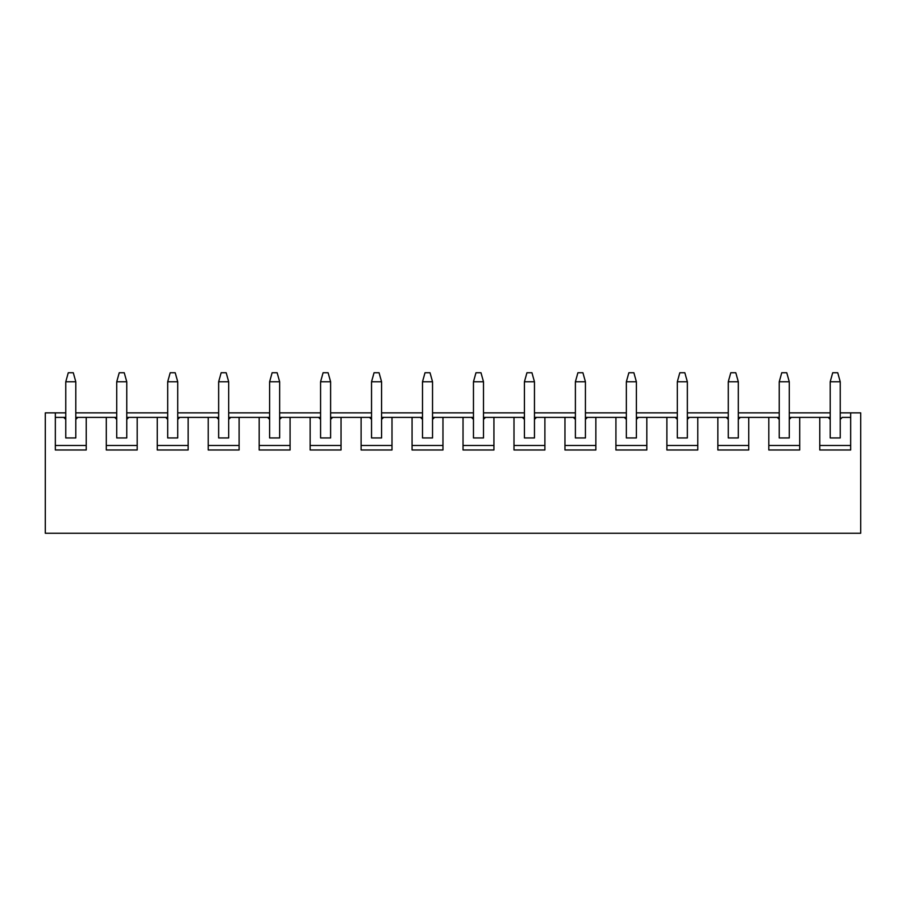 <?xml version="1.0" encoding="UTF-8"?>
<svg xmlns="http://www.w3.org/2000/svg" width="906" height="906" viewBox="0 0 906 906"><rect width="100%" height="100%" fill="white"/><g stroke="black" fill="none" stroke-linecap="round" stroke-linejoin="round"><path stroke-width="1.36" d="M830.202 419.387L830.202 381.777L830.202 437.949L830.202 419.387L828.197 417.383L830.202 417.383L799.704 417.383L799.704 449.988L768.809 449.988L768.809 417.383L748.741 417.383L748.741 449.988L717.846 449.988L717.846 417.383L697.779 417.383L697.779 449.988L666.884 449.988L666.884 417.383L646.816 417.383L646.816 449.988L615.921 449.988L615.921 417.383L595.854 417.383L595.854 449.988L564.959 449.988L564.959 417.383L544.891 417.383L544.891 449.988L513.996 449.988L513.996 417.383L493.929 417.383L493.929 449.988L463.034 449.988L463.034 417.383L442.966 417.383L442.966 449.988L412.071 449.988L412.071 417.383L392.004 417.383L392.004 449.988L361.109 449.988L361.109 417.383L341.041 417.383L341.041 449.988L310.146 449.988L310.146 417.383L290.079 417.383L290.079 449.988L259.184 449.988L259.184 417.383L239.116 417.383L239.116 449.988L208.221 449.988L208.221 417.383L188.154 417.383L188.154 449.988L157.259 449.988L157.259 417.383L137.191 417.383L137.191 449.988L106.296 449.988L106.296 417.383L86.229 417.383L86.229 449.988L55.334 449.988L55.334 412.876L45.3 412.876L45.3 533.26L860.7 533.26L45.3 533.26L45.3 412.876L65.764 412.876L55.334 412.876L55.334 449.988L86.229 449.988L86.229 417.383L116.727 417.383L106.296 417.383L106.296 449.988L137.191 449.988L137.191 417.383L167.689 417.383L157.259 417.383L157.259 449.988L188.154 449.988L188.154 417.383L218.652 417.383L208.221 417.383L208.221 449.988L239.116 449.988L239.116 417.383L269.614 417.383L259.184 417.383L259.184 449.988L290.079 449.988L290.079 417.383L320.577 417.383L310.146 417.383L310.146 449.988L341.041 449.988L341.041 417.383L371.539 417.383L361.109 417.383L361.109 449.988L392.004 449.988L392.004 417.383L422.502 417.383L412.071 417.383L412.071 449.988L442.966 449.988L442.966 417.383L473.464 417.383L463.034 417.383L463.034 449.988L493.929 449.988L493.929 417.383L524.427 417.383L513.996 417.383L513.996 449.988L544.891 449.988L544.891 417.383L575.389 417.383L564.959 417.383L564.959 449.988L595.854 449.988L595.854 417.383L626.352 417.383L615.921 417.383L615.921 449.988L646.816 449.988L646.816 417.383L677.314 417.383L666.884 417.383L666.884 449.988L697.779 449.988L697.779 417.383L728.277 417.383L717.846 417.383L717.846 449.988L748.741 449.988L748.741 417.383L779.239 417.383L768.809 417.383L768.809 449.988L799.704 449.988L799.704 417.383L828.197 417.383L830.202 419.387M840.236 381.777L840.236 419.387L840.236 381.777L830.202 381.777L832.716 372.74L837.722 372.74L840.236 381.777L837.722 372.74L832.716 372.74L830.202 381.777L840.236 381.777M779.239 419.387L779.239 381.777L779.239 437.949L779.239 419.387L777.235 417.383L779.239 419.387M789.273 381.777L789.273 419.387L789.273 381.777L779.239 381.777L781.753 372.74L786.759 372.74L789.273 381.777L786.759 372.74L781.753 372.74L779.239 381.777L789.273 381.777M728.277 419.387L728.277 381.777L728.277 437.949L728.277 419.387L726.272 417.383L728.277 419.387M738.311 381.777L738.311 419.387L738.311 381.777L728.277 381.777L730.791 372.74L735.797 372.74L738.311 381.777L735.797 372.74L730.791 372.74L728.277 381.777L738.311 381.777M677.314 419.387L677.314 381.777L677.314 437.949L677.314 419.387L675.31 417.383L677.314 419.387M687.348 381.777L687.348 419.387L687.348 381.777L677.314 381.777L679.828 372.74L684.834 372.74L687.348 381.777L684.834 372.74L679.828 372.74L677.314 381.777L687.348 381.777M626.352 419.387L626.352 381.777L626.352 437.949L626.352 419.387L624.347 417.383L626.352 419.387M636.386 381.777L636.386 419.387L636.386 381.777L626.352 381.777L628.866 372.74L633.872 372.74L636.386 381.777L633.872 372.74L628.866 372.74L626.352 381.777L636.386 381.777M575.389 419.387L575.389 381.777L575.389 437.949L575.389 419.387L573.385 417.383L575.389 419.387M585.423 381.777L585.423 419.387L585.423 381.777L575.389 381.777L577.903 372.74L582.909 372.74L585.423 381.777L582.909 372.74L577.903 372.74L575.389 381.777L585.423 381.777M524.427 419.387L524.427 381.777L524.427 437.949L524.427 419.387L522.422 417.383L524.427 419.387M534.461 381.777L534.461 419.387L534.461 381.777L524.427 381.777L526.941 372.74L531.947 372.74L534.461 381.777L531.947 372.74L526.941 372.74L524.427 381.777L534.461 381.777M473.464 419.387L473.464 381.777L473.464 437.949L473.464 419.387L471.46 417.383L473.464 419.387M483.498 381.777L483.498 419.387L483.498 381.777L473.464 381.777L475.978 372.74L480.984 372.74L483.498 381.777L480.984 372.74L475.978 372.74L473.464 381.777L483.498 381.777M422.502 419.387L422.502 381.777L422.502 437.949L422.502 419.387L420.497 417.383L422.502 419.387M432.536 381.777L432.536 419.387L432.536 381.777L422.502 381.777L425.016 372.74L430.022 372.74L432.536 381.777L430.022 372.74L425.016 372.74L422.502 381.777L432.536 381.777M371.539 419.387L371.539 381.777L371.539 437.949L371.539 419.387L369.535 417.383L371.539 419.387M381.573 381.777L381.573 419.387L381.573 381.777L371.539 381.777L374.053 372.74L379.059 372.74L381.573 381.777L379.059 372.74L374.053 372.74L371.539 381.777L381.573 381.777M320.577 419.387L320.577 381.777L320.577 437.949L320.577 419.387L318.572 417.383L320.577 419.387M330.611 381.777L330.611 419.387L330.611 381.777L320.577 381.777L323.091 372.74L328.097 372.74L330.611 381.777L328.097 372.74L323.091 372.74L320.577 381.777L330.611 381.777M269.614 419.387L269.614 381.777L269.614 437.949L269.614 419.387L267.61 417.383L269.614 419.387M279.648 381.777L279.648 419.387L279.648 381.777L269.614 381.777L272.128 372.74L277.134 372.74L279.648 381.777L277.134 372.74L272.128 372.74L269.614 381.777L279.648 381.777M218.652 419.387L218.652 381.777L218.652 437.949L218.652 419.387L216.647 417.383L218.652 419.387M228.686 381.777L228.686 419.387L228.686 381.777L218.652 381.777L221.166 372.74L226.172 372.74L228.686 381.777L226.172 372.74L221.166 372.74L218.652 381.777L228.686 381.777M167.689 419.387L167.689 381.777L167.689 437.949L167.689 419.387L165.685 417.383L167.689 419.387M177.723 381.777L177.723 419.387L177.723 381.777L167.689 381.777L170.203 372.74L175.209 372.74L177.723 381.777L175.209 372.74L170.203 372.74L167.689 381.777L177.723 381.777M116.727 419.387L116.727 381.777L116.727 437.949L116.727 419.387L114.722 417.383L116.727 419.387M126.761 381.777L126.761 419.387L126.761 381.777L116.727 381.777L119.241 372.74L124.247 372.74L126.761 381.777L124.247 372.74L119.241 372.74L116.727 381.777L126.761 381.777M65.764 419.387L65.764 381.777L65.764 437.949L65.764 419.387L63.76 417.383L65.764 417.383L55.334 417.383L63.76 417.383L65.764 419.387M75.798 381.777L75.798 419.387L75.798 381.777L65.764 381.777L68.278 372.74L73.284 372.74L75.798 381.777L73.284 372.74L68.278 372.74L65.764 381.777L75.798 381.777M842.24 417.383L850.666 417.383L842.24 417.383L840.236 419.387L840.236 437.949L840.236 419.387L842.24 417.383M860.7 533.26L860.7 412.876L850.666 412.876L850.666 449.988L819.771 449.988L819.771 417.383L819.771 449.988L850.666 449.988L850.666 412.876L860.7 412.876L860.7 533.26M75.798 412.876L116.727 412.876L75.798 412.876M126.761 412.876L167.689 412.876L126.761 412.876M177.723 412.876L218.652 412.876L177.723 412.876M228.686 412.876L269.614 412.876L228.686 412.876M279.648 412.876L320.577 412.876L279.648 412.876M330.611 412.876L371.539 412.876L330.611 412.876M381.573 412.876L422.502 412.876L381.573 412.876M432.536 412.876L473.464 412.876L432.536 412.876M483.498 412.876L524.427 412.876L483.498 412.876M534.461 412.876L575.389 412.876L534.461 412.876M585.423 412.876L626.352 412.876L585.423 412.876M636.386 412.876L677.314 412.876L636.386 412.876M687.348 412.876L728.277 412.876L687.348 412.876M738.311 412.876L779.239 412.876L738.311 412.876M789.273 412.876L830.202 412.876L789.273 412.876M840.236 412.876L850.666 412.876L840.236 412.876M75.798 417.383L86.229 417.383L75.798 417.383M126.761 417.383L137.191 417.383L126.761 417.383M177.723 417.383L188.154 417.383L177.723 417.383M228.686 417.383L239.116 417.383L228.686 417.383M279.648 417.383L290.079 417.383L279.648 417.383M330.611 417.383L341.041 417.383L330.611 417.383M381.573 417.383L392.004 417.383L381.573 417.383M432.536 417.383L442.966 417.383L432.536 417.383M483.498 417.383L493.929 417.383L483.498 417.383M534.461 417.383L544.891 417.383L534.461 417.383M585.423 417.383L595.854 417.383L585.423 417.383M636.386 417.383L646.816 417.383L636.386 417.383M687.348 417.383L697.779 417.383L687.348 417.383M738.311 417.383L748.741 417.383L738.311 417.383M789.273 417.383L799.704 417.383L789.273 417.383M819.771 445.48L850.666 445.48L819.771 445.48M840.236 437.949L830.202 437.949L840.236 437.949M789.273 437.949L789.273 419.387L789.273 437.949L779.239 437.949L789.273 437.949M768.809 445.48L799.704 445.48L768.809 445.48M791.278 417.383L789.273 419.387L791.278 417.383M738.311 437.949L738.311 419.387L738.311 437.949L728.277 437.949L738.311 437.949M717.846 445.48L748.741 445.48L717.846 445.48M740.315 417.383L738.311 419.387L740.315 417.383M687.348 437.949L687.348 419.387L687.348 437.949L677.314 437.949L687.348 437.949M666.884 445.48L697.779 445.48L666.884 445.48M689.353 417.383L687.348 419.387L689.353 417.383M636.386 437.949L636.386 419.387L636.386 437.949L626.352 437.949L636.386 437.949M615.921 445.48L646.816 445.48L615.921 445.48M638.39 417.383L636.386 419.387L638.39 417.383M585.423 437.949L585.423 419.387L585.423 437.949L575.389 437.949L585.423 437.949M564.959 445.48L595.854 445.48L564.959 445.48M587.428 417.383L585.423 419.387L587.428 417.383M534.461 437.949L534.461 419.387L534.461 437.949L524.427 437.949L534.461 437.949M513.996 445.48L544.891 445.48L513.996 445.48M536.465 417.383L534.461 419.387L536.465 417.383M483.498 437.949L483.498 419.387L483.498 437.949L473.464 437.949L483.498 437.949M463.034 445.48L493.929 445.48L463.034 445.48M485.503 417.383L483.498 419.387L485.503 417.383M432.536 437.949L432.536 419.387L432.536 437.949L422.502 437.949L432.536 437.949M412.071 445.48L442.966 445.48L412.071 445.48M434.54 417.383L432.536 419.387L434.54 417.383M381.573 437.949L381.573 419.387L381.573 437.949L371.539 437.949L381.573 437.949M361.109 445.48L392.004 445.48L361.109 445.48M383.578 417.383L381.573 419.387L383.578 417.383M330.611 437.949L330.611 419.387L330.611 437.949L320.577 437.949L330.611 437.949M310.146 445.48L341.041 445.48L310.146 445.48M332.615 417.383L330.611 419.387L332.615 417.383M279.648 437.949L279.648 419.387L279.648 437.949L269.614 437.949L279.648 437.949M259.184 445.48L290.079 445.48L259.184 445.48M281.653 417.383L279.648 419.387L281.653 417.383M228.686 437.949L228.686 419.387L228.686 437.949L218.652 437.949L228.686 437.949M208.221 445.48L239.116 445.48L208.221 445.48M230.69 417.383L228.686 419.387L230.69 417.383M177.723 437.949L177.723 419.387L177.723 437.949L167.689 437.949L177.723 437.949M157.259 445.48L188.154 445.48L157.259 445.48M179.728 417.383L177.723 419.387L179.728 417.383M126.761 437.949L126.761 419.387L126.761 437.949L116.727 437.949L126.761 437.949M106.296 445.48L137.191 445.48L106.296 445.48M128.765 417.383L126.761 419.387L128.765 417.383M75.798 437.949L75.798 419.387L75.798 437.949L65.764 437.949L75.798 437.949M55.334 445.48L86.229 445.48L55.334 445.48M77.803 417.383L75.798 419.387L77.803 417.383"/></g></svg>
